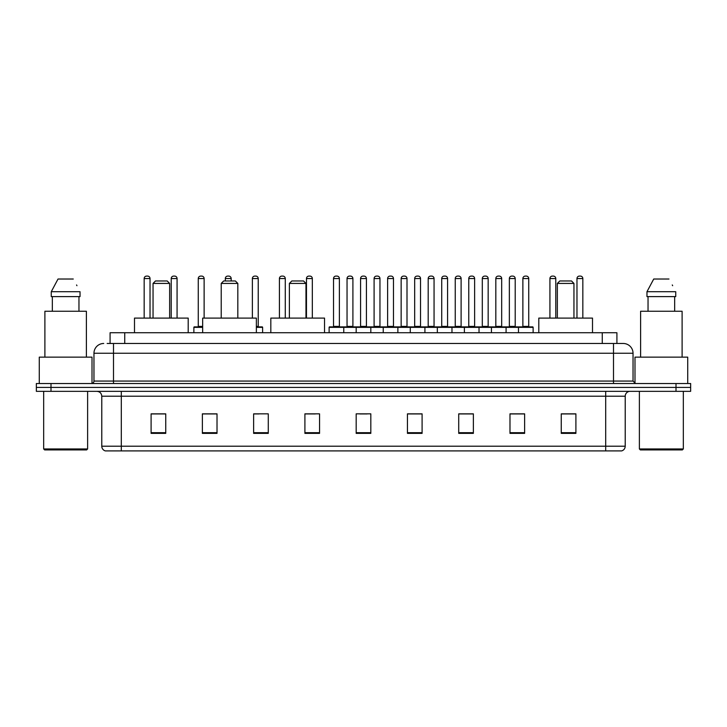 <?xml version="1.0" encoding="UTF-8"?>
<svg xmlns="http://www.w3.org/2000/svg" width="727" height="727" viewBox="0 0 727 727"><rect width="100%" height="100%" fill="white"/><g stroke="black" fill="none" stroke-linecap="round" stroke-linejoin="round"><path stroke-width="1.09" d="M110.086 343.48L110.086 332.739L616.914 332.739L616.914 343.48M107.378 343.48L619.849 343.48M107.151 343.48L113.503 343.48L113.503 353.249L93.965 353.249L93.965 381.075A2.445 2.445 0 0 1 91.529 383.52M103.734 343.48A9.769 9.769 0 0 0 93.965 353.249M633.035 353.249L613.497 353.249L613.497 343.48L623.266 343.48A9.769 9.769 0 0 1 633.035 353.249L633.035 381.075L635.471 383.52M50.999 383.52L36.35 383.52L36.35 387.427L50.999 387.427L36.35 387.427L36.35 391.335L50.999 391.335L50.999 387.427L676.001 387.427L50.999 387.427L50.999 383.52L676.001 383.52L676.001 387.427L690.65 387.427L676.001 387.427L676.001 391.335L50.999 391.335M690.65 383.52L690.65 387.427L690.65 383.52L676.001 383.52M621.458 450.904L605.691 450.904L605.691 446.214L625.22 446.214L625.22 396.215A4.88 4.88 0 0 1 630.1 391.335M621.312 450.904L105.297 450.904A4.88 4.88 0 0 1 101.78 446.214L101.78 396.215C101.489 393.252 99.863 391.626 96.9 391.335M575.902 433.374L575.902 413.845L561.253 413.845L561.253 433.374L575.902 433.374M524.63 433.374L524.63 413.845L509.981 413.845L509.981 433.374L524.63 433.374M473.368 433.374L473.368 413.845L458.719 413.845L458.719 433.374L473.368 433.374M422.096 433.374L422.096 413.845L407.447 413.845L407.447 433.374L422.096 433.374M165.747 433.374L165.747 413.845L151.098 413.845L151.098 433.374L165.747 433.374M217.019 433.374L217.019 413.845L202.37 413.845L202.37 433.374L217.019 433.374M268.281 433.374L268.281 413.845L253.632 413.845L253.632 433.374L268.281 433.374M319.553 433.374L319.553 413.845L304.904 413.845L304.904 433.374L319.553 433.374M370.825 433.374L370.825 413.845L356.175 413.845L356.175 433.374L370.825 433.374M690.65 391.335L690.65 387.427L690.65 391.335L676.001 391.335M468.043 413.945L461.836 413.945M522.14 413.945L515.943 413.945M304.904 413.945L315.254 413.945M253.632 413.945L258.957 413.945M211.939 413.945L204.86 413.945M407.447 413.945L421.26 413.945M413.936 413.945L407.738 413.945M359.838 413.945L367.162 413.945M217.019 413.945L202.37 413.945M165.747 413.945L151.098 413.945M473.368 413.945L458.719 413.945M524.63 413.945L509.981 413.945M575.902 413.945L561.253 413.945M86.64 449.922L44.647 449.922L43.675 448.95L87.622 448.95L86.64 449.922M43.675 391.335L43.675 448.95M87.622 391.335L87.622 448.95M92.011 383.474L92.011 357.148L39.276 357.148L39.276 383.52M86.395 357.148L86.395 311.256L44.892 311.256L44.892 357.148M78.961 296.607L78.961 311.256L78.961 296.607M51.263 291.718L58.024 279.023L51.263 291.718L51.263 296.607L80.034 296.607L80.034 291.718L51.263 291.718M76.944 285.693L76.562 284.957M52.335 296.607L52.335 311.256M73.273 279.023L58.024 279.023M153.052 283.421L169.655 283.421L167.21 280.976L155.487 280.976L153.052 283.421L153.052 318.09M169.655 283.421L169.655 318.09M188.202 332.739L188.202 318.09L134.495 318.09L134.495 332.739M221.217 283.421L237.82 283.421L235.375 280.976L223.652 280.976L221.217 283.421L221.217 318.09M237.82 283.421L237.82 318.09M256.367 332.739L256.367 318.09L202.66 318.09L202.66 332.739M289.382 283.421L305.976 283.421L303.541 280.976L291.818 280.976L289.382 283.421L289.382 318.09M305.976 283.421L305.976 318.09M324.533 332.739L324.533 318.09L270.826 318.09L270.826 332.739M557.345 283.421L573.948 283.421L571.513 280.976L559.79 280.976L557.345 283.421L557.345 318.09M573.948 283.421L573.948 318.09M592.505 332.739L592.505 318.09L538.798 318.09L538.798 332.739M682.353 449.922L640.36 449.922L639.378 448.95L683.325 448.95L682.353 449.922M639.378 391.335L639.378 448.95M683.325 391.335L683.325 448.95M687.724 383.52L687.724 357.148L634.989 357.148L634.989 383.474M682.108 357.148L682.108 311.256L640.605 311.256L640.605 357.148M646.966 291.718L653.727 279.023L646.966 291.718L646.966 296.607L675.737 296.607L675.737 291.718L646.966 291.718M672.648 285.693L672.266 284.957M648.039 296.607L648.039 311.256M674.665 311.256L674.665 296.607M668.976 279.023L653.727 279.023M518.478 332.739L518.478 327.368A0.491 0.491 0 0 1 518.969 326.877L532.646 326.877A0.491 0.491 0 0 1 533.127 327.368L329.122 327.368A0.491 0.491 0 0 1 329.613 326.877L343.289 326.877A0.491 0.491 0 0 1 343.771 327.368L343.771 332.739M339.863 326.877A0.491 0.491 0 0 1 339.382 326.387L333.52 326.387L333.52 278.541A2.445 2.445 0 0 1 335.965 276.096L336.937 276.096A2.445 2.445 0 0 1 339.382 278.541L333.52 278.541A2.445 2.445 0 0 1 335.965 276.096L336.937 276.096A2.445 2.445 0 0 1 339.382 278.541L339.382 326.387A0.491 0.491 0 0 0 339.863 326.877L333.03 326.877A0.491 0.491 0 0 0 333.52 326.387A0.491 0.491 0 0 1 333.03 326.877M343.289 326.877L329.613 326.877A0.491 0.491 0 0 0 329.122 327.368L329.122 332.739M356.175 332.739L356.175 327.368A0.491 0.491 0 0 1 356.666 326.877L370.334 326.877A0.491 0.491 0 0 1 370.825 327.368L370.825 332.739M366.917 326.877A0.491 0.491 0 0 1 366.426 326.387L360.574 326.387L360.574 278.541A2.445 2.445 0 0 1 363.009 276.096L363.991 276.096A2.445 2.445 0 0 1 366.426 278.541L360.574 278.541A2.445 2.445 0 0 1 363.009 276.096L363.991 276.096A2.445 2.445 0 0 1 366.426 278.541L366.426 326.387A0.491 0.491 0 0 0 366.917 326.877L360.083 326.877A0.491 0.491 0 0 0 360.574 326.387A0.491 0.491 0 0 1 360.083 326.877M383.229 332.739L383.229 327.368A0.491 0.491 0 0 1 383.711 326.877L397.387 326.877A0.491 0.491 0 0 1 397.878 327.368L397.878 332.739M393.48 326.387A0.491 0.491 0 0 0 393.97 326.877A0.491 0.491 0 0 1 393.48 326.387L393.48 278.541A2.445 2.445 0 0 0 391.035 276.096L390.063 276.096L391.035 276.096A2.445 2.445 0 0 1 393.48 278.541L387.618 278.541A2.445 2.445 0 0 1 390.063 276.096A2.445 2.445 0 0 0 387.618 278.541L387.618 326.387A0.491 0.491 0 0 1 387.137 326.877A0.491 0.491 0 0 0 387.618 326.387L393.48 326.387M410.273 332.739L410.273 327.368A0.491 0.491 0 0 1 410.764 326.877L424.441 326.877A0.491 0.491 0 0 1 424.922 327.368L424.922 332.739M420.533 326.387A0.491 0.491 0 0 0 421.024 326.877A0.491 0.491 0 0 1 420.533 326.387L420.533 278.541A2.445 2.445 0 0 0 418.089 276.096L417.116 276.096L418.089 276.096A2.445 2.445 0 0 1 420.533 278.541L414.672 278.541A2.445 2.445 0 0 1 417.116 276.096A2.445 2.445 0 0 0 414.672 278.541L414.672 326.387A0.491 0.491 0 0 1 414.181 326.877A0.491 0.491 0 0 0 414.672 326.387L420.533 326.387M437.327 332.739L437.327 327.368A0.491 0.491 0 0 1 437.818 326.877L451.485 326.877A0.491 0.491 0 0 1 451.976 327.368L451.976 332.739M447.587 326.387A0.491 0.491 0 0 0 448.068 326.877A0.491 0.491 0 0 1 447.587 326.387L447.587 278.541A2.445 2.445 0 0 0 445.142 276.096L444.161 276.096L445.142 276.096A2.445 2.445 0 0 1 447.587 278.541L441.725 278.541A2.445 2.445 0 0 1 444.161 276.096A2.445 2.445 0 0 0 441.725 278.541L441.725 326.387A0.491 0.491 0 0 1 441.234 326.877A0.491 0.491 0 0 0 441.725 326.387L447.587 326.387M464.38 332.739L464.38 327.368A0.491 0.491 0 0 1 464.871 326.877L478.539 326.877A0.491 0.491 0 0 1 479.029 327.368L479.029 332.739M474.631 326.387A0.491 0.491 0 0 0 475.122 326.877A0.491 0.491 0 0 1 474.631 326.387L474.631 278.541A2.445 2.445 0 0 0 472.196 276.096L471.214 276.096L472.196 276.096A2.445 2.445 0 0 1 474.631 278.541L468.77 278.541A2.445 2.445 0 0 1 471.214 276.096A2.445 2.445 0 0 0 468.77 278.541L468.77 326.387A0.491 0.491 0 0 1 468.288 326.877A0.491 0.491 0 0 0 468.77 326.387L474.631 326.387M491.434 332.739L491.434 327.368A0.491 0.491 0 0 1 491.915 326.877L505.592 326.877A0.491 0.491 0 0 1 506.083 327.368L506.083 332.739M501.685 326.387A0.491 0.491 0 0 0 502.175 326.877A0.491 0.491 0 0 1 501.685 326.387L501.685 278.541A2.445 2.445 0 0 0 499.24 276.096L498.268 276.096L499.24 276.096A2.445 2.445 0 0 1 501.685 278.541L495.823 278.541A2.445 2.445 0 0 1 498.268 276.096A2.445 2.445 0 0 0 495.823 278.541L495.823 326.387A0.491 0.491 0 0 1 495.332 326.877A0.491 0.491 0 0 0 495.823 326.387L501.685 326.387M528.738 326.387A0.491 0.491 0 0 0 529.22 326.877A0.491 0.491 0 0 1 528.738 326.387L528.738 278.541A2.445 2.445 0 0 0 526.293 276.096L525.321 276.096L526.293 276.096A2.445 2.445 0 0 1 528.738 278.541L522.877 278.541A2.445 2.445 0 0 1 525.321 276.096A2.445 2.445 0 0 0 522.877 278.541L522.877 326.387A0.491 0.491 0 0 1 522.386 326.877A0.491 0.491 0 0 0 522.877 326.387L528.738 326.387M518.969 326.877L532.646 326.877A0.491 0.491 0 0 1 533.127 327.368L533.127 332.739M356.812 326.877L343.135 326.877M347.043 278.541A2.445 2.445 0 0 1 349.487 276.096L350.459 276.096A2.445 2.445 0 0 1 352.904 278.541L347.043 278.541L347.043 326.387A0.491 0.491 0 0 1 346.561 326.877M352.904 278.541L352.904 326.387A0.491 0.491 0 0 0 353.395 326.877M383.865 326.877L370.188 326.877M374.096 278.541A2.445 2.445 0 0 1 376.541 276.096L377.513 276.096A2.445 2.445 0 0 1 379.957 278.541L374.096 278.541L374.096 326.387A0.491 0.491 0 0 1 373.605 326.877M379.957 278.541L379.957 326.387A0.491 0.491 0 0 0 380.439 326.877M410.909 326.877L397.242 326.877M401.15 278.541A2.445 2.445 0 0 1 403.585 276.096L404.566 276.096A2.445 2.445 0 0 1 407.002 278.541L401.15 278.541L401.15 326.387A0.491 0.491 0 0 1 400.659 326.877M407.002 278.541L407.002 326.387A0.491 0.491 0 0 0 407.493 326.877M437.963 326.877L424.295 326.877M428.194 278.541A2.445 2.445 0 0 1 430.638 276.096L431.62 276.096A2.445 2.445 0 0 1 434.055 278.541L428.194 278.541L428.194 326.387A0.491 0.491 0 0 1 427.712 326.877M434.055 278.541L434.055 326.387A0.491 0.491 0 0 0 434.546 326.877M465.016 326.877L451.34 326.877M455.247 278.541A2.445 2.445 0 0 1 457.692 276.096L458.664 276.096A2.445 2.445 0 0 1 461.109 278.541L455.247 278.541L455.247 326.387A0.491 0.491 0 0 1 454.757 326.877M461.109 278.541L461.109 326.387A0.491 0.491 0 0 0 461.6 326.877M492.061 326.877L478.393 326.877M482.301 278.541A2.445 2.445 0 0 1 484.736 276.096L485.718 276.096A2.445 2.445 0 0 1 488.162 278.541L482.301 278.541L482.301 326.387A0.491 0.491 0 0 1 481.81 326.877M488.162 278.541L488.162 326.387A0.491 0.491 0 0 0 488.644 326.877M519.114 326.877L505.447 326.877M509.354 278.541A2.445 2.445 0 0 1 511.79 276.096L512.771 276.096A2.445 2.445 0 0 1 515.207 278.541L509.354 278.541L509.354 326.387A0.491 0.491 0 0 1 508.864 326.877M515.207 278.541L515.207 326.387A0.491 0.491 0 0 0 515.697 326.877M150.026 318.09L150.026 278.541A2.445 2.445 0 0 0 147.581 276.096L146.609 276.096A2.445 2.445 0 0 0 144.164 278.541L144.164 318.09M177.07 318.09L177.07 278.541A2.445 2.445 0 0 0 174.634 276.096L173.653 276.096A2.445 2.445 0 0 0 171.218 278.541L171.218 318.09M202.66 327.368L193.873 327.368A0.491 0.491 0 0 1 194.354 326.877L202.66 326.877M198.262 278.541A2.445 2.445 0 0 1 200.707 276.096L201.679 276.096A2.445 2.445 0 0 1 204.123 278.541L198.262 278.541L198.262 326.387A0.491 0.491 0 0 1 197.78 326.877M204.123 278.541L204.123 318.09M193.873 327.368L193.873 332.739M231.177 280.976L231.177 278.541A2.445 2.445 0 0 0 228.732 276.096L227.76 276.096A2.445 2.445 0 0 0 225.315 278.541L225.315 280.976M262.62 332.739L262.62 327.368A0.491 0.491 0 0 0 262.129 326.877L256.367 326.877M258.23 278.541L252.369 278.541A2.445 2.445 0 0 1 254.804 276.096L255.786 276.096A2.445 2.445 0 0 1 258.23 278.541L258.23 326.387A0.491 0.491 0 0 0 258.712 326.877M252.369 278.541L252.369 318.09M285.275 318.09L285.275 278.541A2.445 2.445 0 0 0 282.839 276.096L281.858 276.096A2.445 2.445 0 0 0 279.413 278.541L279.413 318.09M312.328 318.09L312.328 278.541A2.445 2.445 0 0 0 309.884 276.096L308.911 276.096A2.445 2.445 0 0 0 306.467 278.541L306.467 318.09M356.666 326.877L370.334 326.877M383.711 326.877L397.387 326.877M410.764 326.877L424.441 326.877M437.818 326.877L451.485 326.877M464.871 326.877L478.539 326.877M491.915 326.877L505.592 326.877M555.782 318.09L555.782 278.541A2.445 2.445 0 0 0 553.347 276.096L552.366 276.096A2.445 2.445 0 0 0 549.93 278.541L549.93 318.09M582.836 318.09L582.836 278.541A2.445 2.445 0 0 0 580.391 276.096L579.419 276.096A2.445 2.445 0 0 0 576.974 278.541L576.974 318.09M124.735 343.48L124.735 332.739M602.265 343.48L602.265 332.739M113.503 383.52L113.503 381.075L633.035 381.075M93.965 381.075L113.503 381.075L113.503 353.249L613.497 353.249L613.497 383.52M605.691 391.335L605.691 396.215L101.78 396.215M625.22 396.215L605.691 396.215L605.691 446.214L121.309 446.214L121.309 450.904M101.78 446.214L121.309 446.214L121.309 391.335M370.825 432.692L356.175 432.692M319.553 432.692L304.904 432.692M268.281 432.692L253.632 432.692M217.019 432.692L202.37 432.692M165.747 432.692L151.098 432.692M422.096 432.692L407.447 432.692M473.368 432.692L458.719 432.692M524.63 432.692L509.981 432.692M575.902 432.692L561.253 432.692M347.043 326.387L352.904 326.387M374.096 326.387L379.957 326.387M401.15 326.387L407.002 326.387M428.194 326.387L434.055 326.387M455.247 326.387L461.109 326.387M482.301 326.387L488.162 326.387M509.354 326.387L515.207 326.387M150.026 278.541L144.164 278.541M177.07 278.541L171.218 278.541M198.262 326.387L202.66 326.387M231.177 278.541L225.315 278.541M262.62 327.368L256.367 327.368M256.367 326.387L258.23 326.387M285.275 278.541L279.413 278.541M312.328 278.541L306.467 278.541M555.782 278.541L549.93 278.541M582.836 278.541L576.974 278.541M621.703 450.904C623.911 450.122 625.084 448.559 625.22 446.214"/></g></svg>
